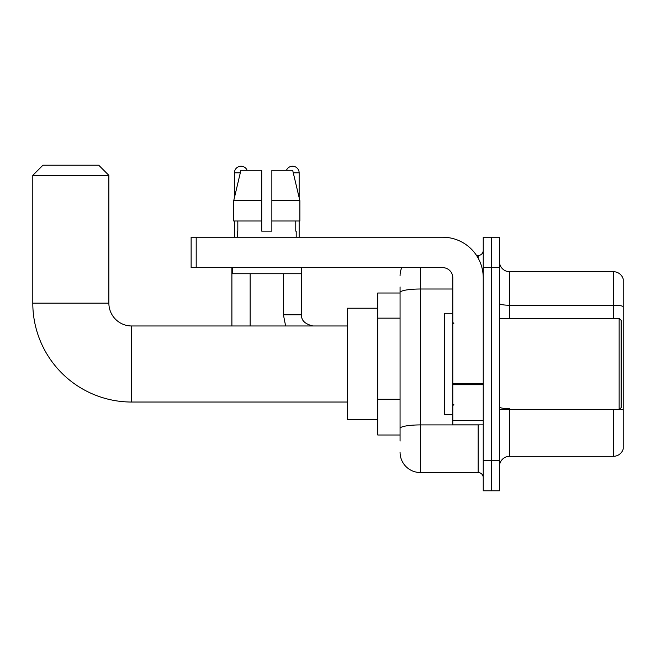 <?xml version="1.0" encoding="UTF-8"?>
<svg xmlns="http://www.w3.org/2000/svg" width="656" height="656" viewBox="0 0 656 656"><rect width="100%" height="100%" fill="white"/><g stroke="black" fill="none" stroke-linecap="round" stroke-linejoin="round"><path stroke-width="0.98" d="M400.062 312.067L400.062 286.926L400.062 293.011L377.749 293.011L377.749 435.002L400.062 435.002M400.062 441.086L400.062 286.926M483.234 460.364L483.234 490.786L491.344 490.786L491.344 460.364L491.344 490.786L499.462 490.786L499.462 460.364L491.344 460.364L491.344 267.648L491.344 460.364L483.234 460.364L483.234 267.648L491.344 267.648L491.344 237.226L491.344 267.648L499.462 267.648L499.462 460.364M499.462 267.648L499.462 237.226L483.234 237.226L483.234 267.648M420.348 267.648L420.348 472.533L478.158 472.533L478.158 424.858M476.543 255.479L478.158 255.479A5.068 5.068 0 0 0 483.234 250.412M400.062 431.96L400.062 405.375M483.234 477.601A5.068 5.068 0 0 0 478.158 472.533M400.062 275.766A20.287 20.287 0 0 1 401.759 267.648M420.348 472.533A20.287 20.287 0 0 1 400.062 452.246M499.462 466.449A10.143 10.143 0 0 1 509.605 456.305L613.467 456.305L613.467 409.647M623.2 279.013A10.143 10.143 0 0 0 613.467 271.707A10.143 10.143 0 0 1 623.2 279.013L623.2 448.999A10.143 10.143 0 0 1 613.467 456.305M619.723 409.065A10.143 1.763 180 0 1 623.2 409.959L623.2 306.5A10.143 1.763 180 0 0 613.467 305.237L613.467 271.707L509.605 271.707A10.143 10.143 0 0 1 499.462 261.564A10.143 10.143 0 0 0 509.605 271.707L509.605 318.365M271.863 231.142L261.719 231.142L271.863 231.142L261.719 231.142L271.863 231.142L271.863 170.281L292.666 170.281L299.874 200.711L299.874 220.998L271.863 220.998M286.467 170.281A6.593 6.593 0 0 1 299.144 172.815L299.144 197.62L299.874 200.711L271.863 200.711M261.719 200.711L261.719 220.998L261.719 200.711L261.719 220.998L233.708 220.998L233.708 200.711L240.908 170.281L261.719 170.281L261.719 200.711L233.708 200.711L234.438 197.62L234.438 172.815L240.309 172.815M347.319 402.038L131.692 402.038A98.892 98.892 0 0 1 32.8 303.154L32.8 175.357L42.943 165.214L98.728 165.214L108.871 175.357L32.8 175.357M131.692 402.038L131.692 325.975A22.821 22.821 0 0 1 108.871 303.154L108.871 175.357M377.749 308.222L347.319 308.222L347.319 419.791L377.749 419.791M234.438 172.815A6.593 6.593 0 0 1 247.115 170.281M250.157 325.975L250.157 273.741M231.896 325.975L231.896 267.648M234.438 220.998L234.438 237.226M299.144 220.998L299.144 237.226M483.234 424.858L452.804 424.858L452.804 383.85L483.234 383.85M483.234 277.791A40.574 40.574 0 0 0 442.661 237.226L196.193 237.226L196.193 267.648L442.661 267.648A10.143 10.143 0 0 1 452.804 277.791L452.804 383.85M196.193 267.648L191.126 267.648L191.126 237.226L196.193 237.226M237.374 231.142L237.816 231.142L237.374 231.142L237.374 237.226M296.2 231.142L295.766 231.142L296.2 231.142L296.2 237.226M295.766 220.998L295.766 231.142M261.719 220.998L261.719 231.142M237.816 231.142L237.816 220.998M232.306 267.648L232.306 273.741L301.276 273.741L301.276 267.648M299.874 220.998L299.874 200.711L292.666 170.281M240.908 170.281L233.708 200.711M619.141 318.365L621.175 320.39L621.175 407.622L619.141 409.647L619.141 318.365L499.462 318.365M452.804 313.289L444.694 313.289L444.694 414.723L452.804 414.723M400.062 318.152L377.749 318.152M400.062 399.291L377.749 399.291M479.921 424.858A5.068 0.877 0 0 1 478.158 424.916L420.348 424.916A20.287 3.526 180 0 0 400.062 428.442M400.062 292.527A20.287 3.526 180 0 1 420.348 289.009L452.804 289.009M478.158 258.152L478.158 255.479M509.605 409.647L509.605 456.305M613.467 318.365L613.467 305.237L509.605 305.237A10.143 1.763 0 0 1 499.462 303.474M509.605 408.688A10.143 1.763 0 0 1 499.462 406.925M32.8 303.154L108.871 303.154M285.622 325.975L283.425 314.814L285.622 325.975L283.425 314.814L301.662 314.814C301.063 320.226 304.786 323.941 312.838 325.975C304.786 323.941 301.063 320.226 301.678 314.814L301.678 267.648M293.273 172.815L299.144 172.815M483.234 384.728L452.804 384.728M452.804 420.668L483.234 420.668M347.319 325.975L131.692 325.975M301.678 314.814C301.063 320.226 304.786 323.941 312.838 325.975M283.425 314.814L283.425 273.741M499.462 409.647L619.141 409.647M453.821 323.433L452.804 322.424M453.821 404.58L452.804 405.588"/></g></svg>
